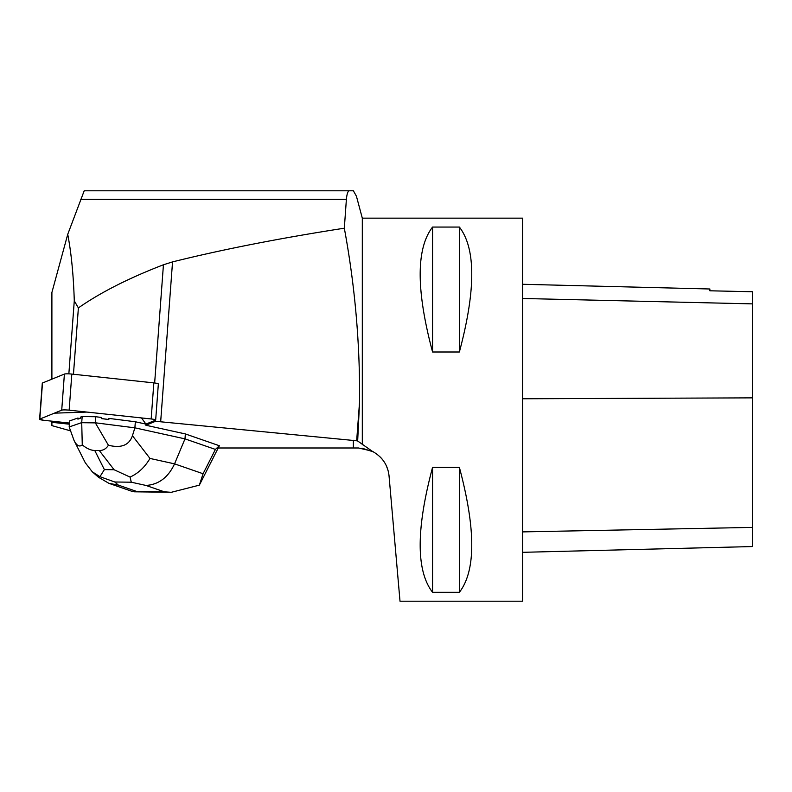 <?xml version="1.0" encoding="UTF-8"?>
<svg xmlns="http://www.w3.org/2000/svg" width="792" height="792" viewBox="0 0 792 792"><rect width="100%" height="100%" fill="white"/><g stroke="black" fill="none" stroke-linecap="round" stroke-linejoin="round"><path stroke-width="1.19" d="M39.6 419.245L42.283 383.16A6.079 0.772 4.3 0 1 42.491 382.982L64.4 374.081A6.079 0.772 4.3 0 1 71.825 374.081L153.846 382.882A6.079 0.772 4.3 0 1 158.35 383.962L155.668 420.057A6.079 0.772 -175.7 0 0 151.163 418.968L69.142 410.167A6.079 0.772 -175.7 0 0 61.717 410.177L39.808 419.067A6.079 0.772 -175.7 0 0 39.6 419.245A6.079 0.772 -175.7 0 0 44.095 420.334L69.468 423.057L43.59 420.275L39.808 419.067L54.371 413.157L86.991 412.078L141.501 417.928L145.926 424.106L155.46 420.235A6.079 0.772 -175.7 0 0 155.668 420.057M69.379 424.195L51.896 422.314L51.896 425.611L70.458 430.838M185.358 433.937L184.991 438.867L134.887 427.838L135.343 421.77L145.926 424.106L145.847 425.235L185.358 433.937L219.354 445.738L215.414 449.42L203.079 473.745L174.557 463.855C168.241 477.398 158.717 484.605 145.995 485.447L164.34 491.822L171.27 492.307L199.327 485.159L203.079 473.745M344.322 228.205C279.734 238.224 222.473 249.46 172.547 261.895L163.439 264.775C128.74 278.14 100.396 292.525 78.388 307.91L74.28 300.861C73.507 275.378 71.329 253.202 67.736 234.323L84.2 190.803L349.44 190.803C347.955 190.813 346.936 193.674 346.391 199.366L344.322 228.205C354.984 285.863 360.063 343.738 359.568 401.821L357.667 440.995L372.052 451.133L358.519 447.985L218.216 447.985M359.568 401.821L356.667 440.778L160.667 421.79A107.247 13.652 -175.7 0 1 155.529 421.285A6.079 0.772 -175.7 0 1 155.371 421.364L145.847 425.235M51.896 422.314L51.896 421.176M81.715 422.611L82.17 416.552L80.378 417.166L80.299 418.305A19.76 2.515 -175.7 0 0 77.913 419.136L77.992 417.998L69.627 420.898L69.171 426.957L81.715 422.611L82.269 444.876C79.497 447.223 76.775 445.787 74.101 440.59L69.171 426.957M135.343 421.77L108.92 418.404L108.831 419.542A19.76 2.515 -175.7 0 0 101.307 418.582L101.386 417.453L95.753 416.731L82.17 416.552M77.913 419.136L80.299 418.305M101.307 418.582L108.831 419.542M67.736 234.323L51.896 292.486L51.896 379.16M74.28 300.861L68.855 373.854M78.388 307.91L73.458 374.25M362.31 444.757L362.31 218.156L356.43 196.218L353.39 190.803L349.44 190.803M362.003 448.183L373.567 451.935M356.578 196.762L356.43 196.218M356.667 440.778L357.667 440.995M362.31 218.156L522.581 218.156L522.581 601.197L400.01 601.197L389.05 475.952C387.882 464.973 382.209 456.707 372.052 451.133M380.269 457.043L381.992 458.924M386.209 465.488L387.783 469.547M432.561 592.307L459.38 592.307C475.883 570.874 475.883 529.224 459.38 467.359L432.561 467.359C416.057 529.224 416.057 570.874 432.561 592.307L432.561 467.359M432.561 351.995L459.38 351.995C475.883 290.129 475.883 248.49 459.38 227.056L432.561 227.056C416.057 248.49 416.057 290.129 432.561 351.995L432.561 227.056M522.581 284.278L709.879 288.991L709.879 290.793L752.4 291.743L752.4 546.549L522.581 552.321M459.38 351.995L459.38 227.056M459.38 592.307L459.38 467.359M155.608 420.146L155.529 421.285M130.066 477.091L114.097 469.735L104.386 469.607L99.941 476.695L114.781 481.991L131.294 482.209L130.066 477.091C138.244 473.359 144.877 467.141 149.975 458.439L174.557 463.855L184.991 438.867L215.414 449.42M132.432 435.709C129.175 445.252 121.166 448.421 108.405 445.233L95.297 422.789L134.887 427.838L132.432 435.709L149.975 458.439M95.297 422.789L95.753 416.731M95.248 422.878L81.754 422.7M82.269 444.876C86.694 448.529 90.842 450.4 94.743 450.47L99.277 450.529C103.158 450.559 106.197 448.797 108.405 445.233M131.462 491.159L134.323 491.822L136.65 491.446L118.305 485.08L108.95 483.348L98.564 477.299L92.298 471.804M99.941 476.695L92.258 471.775L85.269 462.736M71.825 374.081L69.142 410.167M151.163 418.968L153.846 382.882M42.491 382.982L39.808 419.067M61.717 410.177L64.4 374.081M353.361 447.985L353.361 440.273M155.46 420.235L155.371 421.364M163.439 264.775L154.648 382.972M752.4 527.403L522.581 531.897M752.4 397.861L522.581 398.772M752.4 303.871L522.581 298.475M172.547 261.895L160.667 421.79M80.636 199.366L346.391 199.366M118.305 485.08L114.781 481.991M164.34 491.822L136.65 491.446M131.294 482.209L145.995 485.447M104.386 469.607L94.743 450.47M99.277 450.529L114.097 469.735M219.335 445.787L199.881 484.13M171.27 492.287L134.323 491.802M132.254 491.436L108.95 483.348M74.101 440.59L85.229 462.657"/></g></svg>
